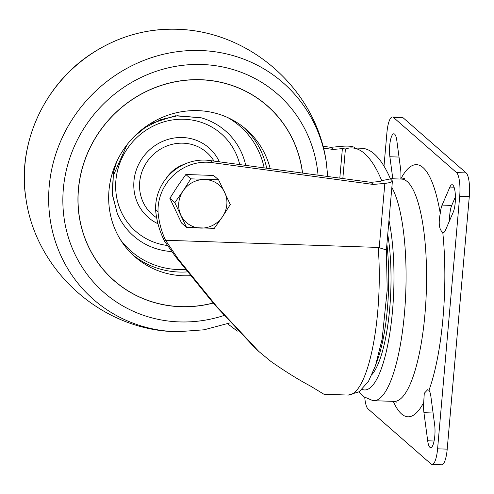 <?xml version="1.0" encoding="UTF-8"?>
<svg xmlns="http://www.w3.org/2000/svg" width="494" height="494" viewBox="0 0 494 494"><rect width="100%" height="100%" fill="white"/><g stroke="black" fill="none" stroke-linecap="round" stroke-linejoin="round"><path stroke-width="0.74" d="M184.287 164.28A33.58 31.77 131.2 0 0 166.009 178.643M214.007 161.093A41.268 39.038 131.2 0 0 152.337 155.462A41.268 39.038 131.2 0 0 156.66 217.761M270.218 168.707A84.567 80.003 131.2 0 0 246.352 129.552A84.567 80.003 131.2 0 0 130.459 140.531A84.567 80.003 131.2 0 0 135.004 256.855A84.567 80.003 131.2 0 0 183.453 275.782A84.567 80.003 131.2 0 0 191.172 275.671M302.464 173.073A116.152 109.884 131.2 0 0 267.143 105.778A116.152 109.884 131.2 0 0 107.964 120.863A116.152 109.884 131.2 0 0 114.207 280.629A116.152 109.884 131.2 0 0 180.755 306.62A116.152 109.884 131.2 0 0 213.21 302.976M267.118 105.759L267.143 105.778A116.152 109.884 131.2 0 0 267.118 105.759A116.152 109.884 131.2 0 0 107.939 120.839A116.152 109.884 131.2 0 0 114.188 280.611A116.152 109.884 131.2 0 0 114.2 280.623L114.188 280.611M114.133 280.697A116.251 109.983 131.2 0 0 180.724 306.694A116.251 109.983 131.2 0 0 213.26 303.038M302.544 173.085A116.251 109.983 131.2 0 0 267.198 105.697M302.563 173.085A116.251 109.983 131.2 0 0 267.211 105.704A116.251 109.983 131.2 0 0 107.896 120.802A116.251 109.983 131.2 0 0 114.145 280.703A116.251 109.983 131.2 0 0 180.748 306.718A116.251 109.983 131.2 0 0 213.272 303.057M378.219 247.426L386.382 249.964L387.197 290.046L382.134 339.143L375.421 365.856L368.45 381.417L359.212 391.742L348.184 395.064A106.445 27.281 -88.1 0 0 378.219 247.426L165.527 240.263L178.346 259.183L216.755 306.502L258.776 351.438L256.034 349.042L214.328 304.378L175.648 256.818L164.681 241.362A90.025 85.172 -48.8 0 1 155.61 209.925A46.85 44.324 -48.8 0 1 210.283 160.593L370.858 182.335L379.979 181.489L381.726 180.668L390.458 178.896A244.95 62.781 91.9 0 0 361.528 148.249L351.913 147.922A244.95 62.781 91.9 0 0 345.497 148.978L342.385 148.608L333.265 149.454L323.447 148.126M227.573 323.743L237.342 331.116M165.527 240.263A90.025 85.172 -48.8 0 1 158.031 212.049A46.85 44.324 -48.8 0 1 212.71 162.711L373.285 184.453L384.838 183.385C389.494 182.879 392.026 182.07 392.421 180.946L390.458 178.896M355.167 148.033L354.531 147.478C352.475 146.249 348.431 145.841 342.391 146.261L330.838 147.329L322.971 146.267M383.992 166.132L386.926 132.62A19.896 5.101 91.9 0 1 392.446 116.979A19.896 5.101 91.9 0 1 393.477 117.436L456.536 172.597A19.896 5.101 91.9 0 1 459.692 196.266L437.591 448.818A19.896 5.101 91.9 0 1 432.071 464.465A19.896 5.101 91.9 0 1 431.046 464.002L367.981 408.847A19.896 5.101 91.9 0 1 364.763 397.448M392.446 116.979L402.06 117.306A19.896 5.101 91.9 0 1 403.085 117.763L466.151 172.919A19.896 5.101 91.9 0 1 469.3 196.587L447.206 449.145A19.896 5.101 91.9 0 1 441.685 464.786L432.071 464.465M333.265 149.454L330.838 147.329M373.285 184.453L370.858 182.335M351.913 147.922A244.95 62.781 91.9 0 1 381.726 180.668M212.71 162.711L210.283 160.593M423.951 412.688A14.919 3.822 91.9 0 1 423.704 402.499L424.278 393.28L427.643 389.71L428.959 390.328A14.919 3.822 91.9 0 1 430.898 396.583L434.64 424.692A14.919 3.822 91.9 0 1 434.288 439.95A14.919 3.822 91.9 0 1 430.663 447.657A14.919 3.822 91.9 0 1 427.693 440.796L423.951 412.688L433.084 412.996M449.892 187.059A14.919 3.822 91.9 0 1 452.066 184.7A14.919 3.822 91.9 0 1 455.369 195.482A14.919 3.822 91.9 0 1 453.233 212.167L445.458 230.198A14.919 3.822 91.9 0 1 443.285 232.563A14.919 3.822 91.9 0 1 442.772 232.408C439.154 229.71 438.308 223.387 440.247 213.439A14.919 3.822 91.9 0 1 442.111 205.096L449.892 187.059L454.072 187.201M449.12 221.713L449.855 213.76A14.919 3.822 91.9 0 1 451.726 205.418L455.412 196.871M392.81 178.785L389.877 156.752A14.919 3.822 91.9 0 1 390.229 141.494A14.919 3.822 91.9 0 1 393.854 133.788A14.919 3.822 91.9 0 1 396.83 140.648L400.572 168.757A14.919 3.822 91.9 0 1 400.813 178.945A126.137 32.326 -88.1 0 1 440.247 213.439M348.184 395.064L323.953 394.249L310.498 386.08C298.642 379.787 285.507 371.618 271.076 361.571L258.776 351.438M158.031 212.049L155.61 209.925M359.002 391.884L363.714 396.682L372.896 400.64A111.218 28.504 -88.1 0 0 373.612 400.702A111.218 28.504 -88.1 0 0 404.537 312.486A111.218 28.504 -88.1 0 0 391.853 187.473M362.139 389.414A100.77 25.83 -88.1 0 0 389.692 333.993A100.77 25.83 -88.1 0 0 388.976 220.361M372.075 374.409A89.26 22.878 -88.1 0 0 387.741 234.459M185.855 174.506L213.593 175.444L218.552 179.779L230.297 204.528L222.547 216.656L214.297 228.345L186.559 227.413L174.808 202.657L183.058 190.968L190.808 178.84L185.855 174.506L177.605 186.195L169.856 198.322L181.601 223.078L186.559 227.413M174.808 202.657L169.856 198.322M218.552 179.779L190.808 178.84M183.058 190.968A24.867 23.527 -48.8 0 1 204.93 179.526A24.867 23.527 -48.8 0 1 224.671 192.37A24.867 23.527 -48.8 0 1 222.547 216.656A24.867 23.527 -48.8 0 1 200.681 228.098A24.867 23.527 -48.8 0 1 180.934 215.254A24.867 23.527 -48.8 0 1 183.058 190.968M219.361 161.822A46.164 43.676 131.2 0 0 147.755 151.609A46.164 43.676 131.2 0 0 157.963 223.726M239.751 164.582A64.862 61.367 131.2 0 0 172.554 119.943A64.862 61.367 131.2 0 0 115.701 183.385A64.862 61.367 131.2 0 0 167.262 245.469M245.728 165.391A69.79 66.023 131.2 0 0 201.2 117.8L175.216 115.794L149.775 123.963M116.609 161.884L113.429 172.585L112.187 193.586L117.344 213.674A69.79 66.023 131.2 0 0 171.492 251.551M120.622 239.967A82.862 78.392 131.2 0 0 178.402 269.576A82.862 78.392 131.2 0 0 186.084 269.458M264.167 167.886A82.862 78.392 131.2 0 0 227.697 117.547M132.898 254.947A84.567 80.003 131.2 0 0 179.174 272.033A84.567 80.003 131.2 0 0 188.047 271.848M266.692 168.232A84.567 80.003 131.2 0 0 244.178 127.724M318.043 175.185A131.812 124.704 131.2 0 0 187.146 64.868A131.812 124.704 131.2 0 0 62.905 196.371A131.812 124.704 131.2 0 0 179.415 321.909A131.812 124.704 131.2 0 0 223.486 315.666M327.738 176.494L326.262 161.995A143.97 136.208 131.2 0 0 178.093 51.592A143.97 136.208 131.2 0 0 48.653 197.754A143.97 136.208 131.2 0 0 175.975 331.69A143.97 136.208 131.2 0 0 177.791 331.74L204.096 329.788L229.803 322.946M174.314 29.214A143.97 136.208 131.2 0 0 25.991 198.965C36.309 271.663 102.394 330.171 175.771 331.684L176.667 331.709M342.83 178.538L345.423 148.91M339.804 178.13L342.385 148.608M379.225 247.543L384.838 183.385M456.536 172.597L466.151 172.919M393.477 117.436L403.085 117.763M178.346 259.183L175.648 256.818M216.755 306.502L214.328 304.378M437.591 448.818L447.206 449.145M459.692 196.266L469.3 196.587M427.693 440.796L434.09 441.012M442.111 205.096L451.726 205.418M389.877 156.752L399.01 157.061M393.273 401.363A126.137 32.326 -88.1 0 0 423.704 402.499M428.959 390.328A126.137 32.326 -88.1 0 0 442.772 232.408M373.612 400.702L394.101 401.387A111.218 28.504 -88.1 0 0 426.334 291.194A111.218 28.504 -88.1 0 0 401.585 179.081L404.456 178.464M376.243 363.362A90.328 23.15 -88.1 0 0 386.888 244.184M201.2 117.8L177.531 115.769L160.896 119.567L145.236 127.508L134.152 136.56M127.001 144.736L113.305 175.586L112.521 195.334L117.344 213.674M25.991 198.965C16.759 143.989 44.374 83.647 92.557 53.025C117.825 36.772 145.125 28.837 174.456 29.22C248.587 29.745 315.87 88.593 326.262 161.995M394.101 401.387L396.929 402.202M390.371 178.704L401.585 179.081M392.421 180.946L386.382 249.995"/></g></svg>
